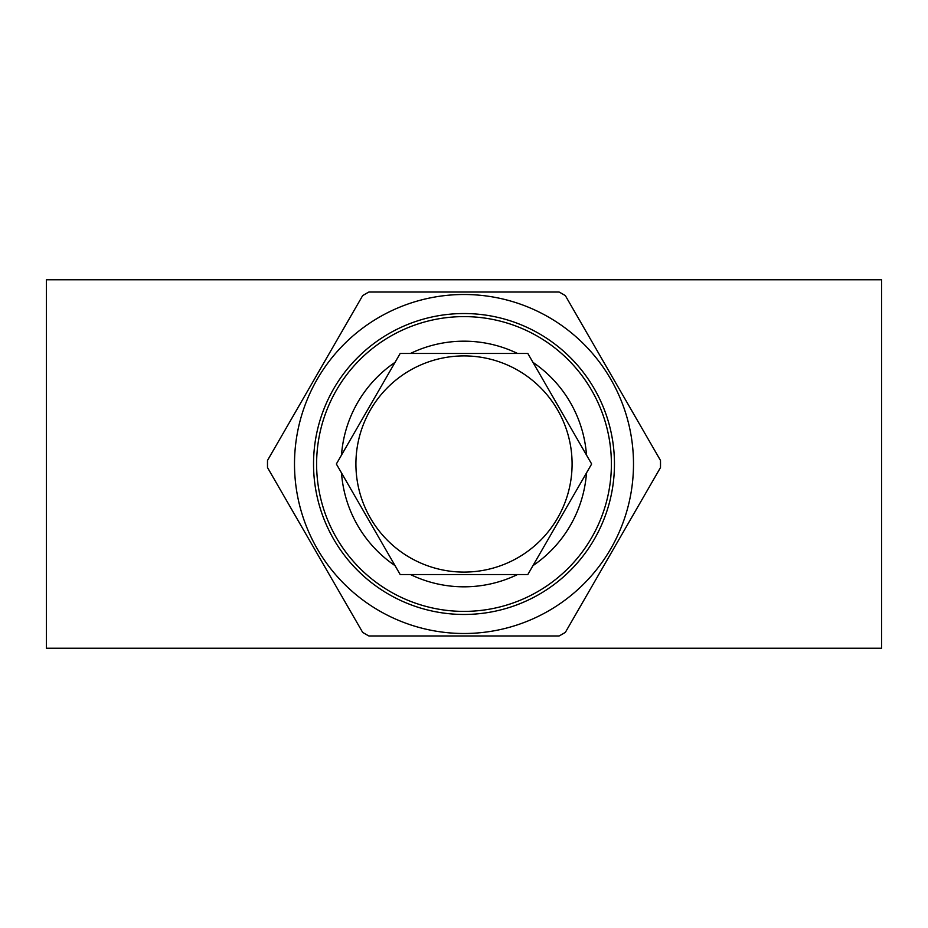 <?xml version="1.0" encoding="UTF-8"?>
<svg xmlns="http://www.w3.org/2000/svg" width="928" height="928" viewBox="0 0 928 928"><rect width="100%" height="100%" fill="white"/><g stroke="black" fill="none" stroke-linecap="round" stroke-linejoin="round"><path stroke-width="1.39" d="M464 355.911A108.089 108.089 0 0 1 572.089 464A108.089 108.089 0 0 1 464 572.089A108.089 108.089 0 0 1 355.911 464A108.089 108.089 0 0 1 464 355.911M527.823 574.536L400.177 574.536L336.354 464L400.177 353.464L527.823 353.464L591.646 464L527.823 574.536L496.399 574.536M496.387 353.464L527.823 353.464M464 611.39A147.39 147.39 0 0 0 611.39 464A147.39 147.39 0 0 0 464 316.61A147.39 147.39 0 0 0 316.61 464A147.39 147.39 0 0 0 464 611.39M410.466 574.536A122.821 122.821 0 0 0 517.534 574.536M532.962 565.639A122.821 122.821 0 0 0 586.496 472.909M586.496 455.091A122.821 122.821 0 0 0 532.962 362.361M517.534 353.464A122.821 122.821 0 0 0 410.466 353.464M464 294.501A169.499 169.499 0 0 1 633.499 464A169.499 169.499 0 0 1 464 633.499A169.499 169.499 0 0 1 294.501 464A169.499 169.499 0 0 1 464 294.501M559.143 635.958L368.857 635.958A196.516 196.516 0 0 1 362.651 632.374L267.519 467.584A196.516 196.516 0 0 1 267.519 460.416L362.651 295.626A196.516 196.516 0 0 1 368.857 292.042L559.143 292.042A196.516 196.516 0 0 1 565.349 295.626L660.481 460.416A196.516 196.516 0 0 1 660.481 467.584L565.349 632.374A196.516 196.516 0 0 1 559.143 635.958M464 614.464A150.464 150.464 0 0 1 313.536 464A150.464 150.464 0 0 1 464 313.536A150.464 150.464 0 0 1 614.464 464A150.464 150.464 0 0 1 464 614.464M615.658 382.777L583.434 326.969M881.6 279.769L46.4 279.769L46.4 648.231L881.6 648.231L881.6 279.769M344.566 326.969L285.604 429.084M395.038 362.361A122.821 122.821 0 0 0 341.504 455.091M341.504 472.909A122.821 122.821 0 0 0 395.038 565.639M439.837 353.464L447.876 353.464M455.926 574.536L431.845 574.536"/></g></svg>
